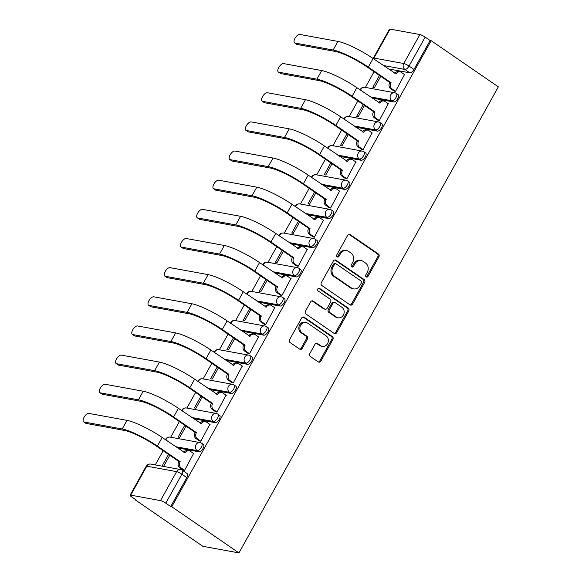 <?xml version="1.0" encoding="UTF-8"?>
<svg xmlns="http://www.w3.org/2000/svg" width="582" height="582" viewBox="0 0 582 582"><rect width="100%" height="100%" fill="white"/><g stroke="black" fill="none" stroke-linecap="round" stroke-linejoin="round"><path stroke-width="0.87" d="M366.231 276.887A1.491 1.302 100.4 0 0 368.035 276.355L378.882 256.866A2.132 1.855 100.4 0 0 378.344 253.956L350.211 234.633A2.132 1.855 100.4 0 0 347.629 235.397L336.782 254.887A1.491 1.302 100.4 0 0 338.971 256.386L340.375 253.861A6.831 5.944 100.4 0 1 346.603 250.58A6.831 5.944 100.4 0 1 348.64 251.431L350.982 253.039A6.831 5.944 100.4 0 1 352.721 262.344L351.317 264.868A1.491 1.302 100.4 0 0 353.507 266.367L354.904 263.85A6.831 5.944 100.4 0 1 361.138 260.569A6.831 5.944 100.4 0 1 363.175 261.413L365.518 263.02A6.831 5.944 100.4 0 1 367.249 272.325L365.845 274.85A1.491 1.302 100.4 0 0 366.231 276.887M366.173 276.843A1.491 1.302 100.4 0 0 366.98 276.159L377.827 256.669A2.132 1.855 100.4 0 0 377.289 253.767L349.164 234.444A2.132 1.855 100.4 0 0 349.033 234.364M337.109 256.88A1.491 1.302 100.4 0 0 337.916 256.196L339.321 253.672L340.375 253.861M351.637 266.862A1.491 1.302 100.4 0 0 352.452 266.178L353.856 263.653L354.904 263.85M309.828 353.572A2.132 1.855 100.4 0 0 310.366 356.482L318.259 361.902A2.132 1.855 100.4 0 0 320.842 361.138L332.889 339.495A2.132 1.855 100.4 0 0 332.351 336.585L304.219 317.27A2.132 1.855 100.4 0 0 301.636 318.027L289.589 339.67A2.132 1.855 100.4 0 0 290.134 342.58L299.665 349.127A2.132 1.855 100.4 0 0 302.247 348.363L307.405 339.102A2.132 1.855 100.4 0 0 306.86 336.192L302.138 332.948A5.711 4.969 100.4 0 1 300.254 326.124A5.711 4.969 100.4 0 1 305.892 322.428A5.711 4.969 100.4 0 1 307.594 323.134L326.116 335.858A5.711 4.969 100.4 0 1 327.993 342.674A5.711 4.969 100.4 0 1 322.355 346.377A5.711 4.969 100.4 0 1 320.653 345.672L317.568 343.547A2.132 1.855 100.4 0 0 314.986 344.311L309.828 353.572M238.947 552.9L171.763 506.747L431.16 40.696L498.345 86.849L238.947 552.9L202.827 546.302L135.65 500.149L135.861 499.763M350.008 304.859A2.132 1.855 100.4 0 0 352.597 304.095L364.645 282.452A2.132 1.855 100.4 0 0 364.099 279.542L335.974 260.219A2.132 1.855 100.4 0 0 333.391 260.983L321.344 282.626A2.132 1.855 100.4 0 0 321.882 285.536L350.008 304.859M348.764 310.977L336.716 332.62A2.132 1.855 100.4 0 1 334.133 333.377L306.008 314.054A2.132 1.855 100.4 0 1 305.463 311.152L310.621 301.883A2.132 1.855 100.4 0 1 313.203 301.127L324.611 308.962A2.132 1.855 100.4 0 0 327.193 308.198L330.62 302.058A2.132 1.855 100.4 0 0 330.074 299.148L318.201 290.993A1.491 1.302 100.4 0 1 319.627 288.425L348.225 308.067A2.132 1.855 100.4 0 1 348.764 310.977L347.716 310.781L335.668 332.424L336.716 332.62M374.088 71.761L365.38 87.402M357.857 100.912L349.156 116.553M341.634 130.062L332.926 145.704M325.411 159.213L316.703 174.855M309.18 188.364L300.479 204.013M292.957 217.515L284.249 233.164M276.734 246.673L268.026 262.315M260.503 275.824L251.802 291.466M244.28 304.975L235.572 320.617M228.057 334.126L219.349 349.767M211.826 363.277L203.125 378.918M195.603 392.428L186.895 408.069M179.38 421.579L170.672 437.22M163.156 450.73L155.256 464.916M171.763 506.747L170.708 506.558L165.775 503.168A4.35 0.778 -150.9 0 0 160.487 500.593L130.688 495.151A4.35 0.778 -150.9 0 0 130.07 495.224A4.35 0.778 -150.9 0 0 131.765 496.955L136.697 500.345L135.65 500.149M431.16 40.696L430.113 40.507L413.991 69.469A4.35 1.993 124.5 0 1 409.801 72.823L388.187 68.872M419.884 34.549L390.086 29.1L373.964 58.062L403.763 63.511L419.884 34.549A4.35 0.778 29.1 0 1 425.173 37.117L409.051 66.079A4.35 1.993 124.5 0 1 404.868 69.433L383.247 65.482M430.113 40.507L425.173 37.117M373.608 58.862A4.35 3.783 100.4 0 1 373.964 58.062A4.35 0.778 -150.9 0 0 373.353 58.135L389.474 29.173A4.35 0.778 29.1 0 1 390.086 29.1M379.457 75.449L372.873 87.278L374.452 87.569L380.715 76.315M393.999 90.996L395.513 91.418L404.512 74.532M377.776 120.147L379.282 120.569L388.281 103.683M363.233 104.6L356.642 116.429L358.228 116.72L364.492 105.466M361.553 149.298L363.059 149.72L372.058 132.834M347.003 133.751L340.419 145.587L341.998 145.871L348.262 134.617M345.33 178.448L346.836 178.87L355.835 161.985M330.78 162.902L324.196 174.738L325.775 175.022L332.038 163.768M329.099 207.607L330.605 208.021L339.604 191.143M314.556 192.06L307.965 203.889L309.551 204.173L315.815 192.918M312.876 236.758L314.382 237.172L323.381 220.294M298.326 221.211L291.742 233.04L293.321 233.324L299.585 222.069M296.653 265.909L298.159 266.33L307.158 249.445M282.103 250.362L275.519 262.191L277.097 262.482L283.361 251.228M280.422 295.059L281.928 295.481L290.927 278.596M265.879 279.513L259.296 291.342L260.874 291.633L267.138 280.378M264.199 324.21L265.705 324.632L274.704 307.747M249.649 308.664L243.065 320.493L244.644 320.784L250.907 309.529M247.976 353.361L249.482 353.783L258.481 336.898M233.426 337.815L226.842 349.644L228.42 349.935L234.684 338.68M231.745 382.512L233.251 382.934L242.25 366.049M217.202 366.966L210.619 378.795L212.197 379.086L218.461 367.831M215.522 411.663L217.028 412.085L226.027 395.2M200.972 396.116L194.388 407.946L195.967 408.237L202.23 396.982M199.299 440.814L200.805 441.236L209.804 424.351M184.749 425.267L178.165 437.097L179.743 437.388L186.007 426.133M183.068 469.965L184.574 470.387L193.573 453.502M198.869 451.792L197.116 450.592A4.35 1.993 124.5 0 0 201.081 447.616A4.35 1.993 124.5 0 0 201.663 443.273L203.409 444.473A4.35 1.993 -55.5 0 1 202.834 448.817A4.35 1.993 -55.5 0 1 198.869 451.792L177.255 447.842M215.093 422.641L213.347 421.441A4.35 1.993 124.5 0 0 217.312 418.465A4.35 1.993 124.5 0 0 217.886 414.122L219.64 415.322A4.35 1.993 -55.5 0 1 219.058 419.666A4.35 1.993 -55.5 0 1 215.093 422.641L193.479 418.691M231.323 393.49L229.57 392.29A4.35 1.993 124.5 0 0 233.535 389.314A4.35 1.993 124.5 0 0 234.11 384.964L235.863 386.172A4.35 1.993 -55.5 0 1 235.288 390.515A4.35 1.993 -55.5 0 1 231.323 393.49L209.702 389.54M247.546 364.339L245.793 363.139A4.35 1.993 124.5 0 0 249.758 360.163A4.35 1.993 124.5 0 0 250.34 355.813L252.086 357.021A4.35 1.993 -55.5 0 1 251.511 361.364A4.35 1.993 -55.5 0 1 247.546 364.339L225.932 360.389M263.77 335.188L262.024 333.988A4.35 1.993 124.5 0 0 265.989 331.005A4.35 1.993 124.5 0 0 266.563 326.662L268.317 327.87A4.35 1.993 -55.5 0 1 267.735 332.213A4.35 1.993 -55.5 0 1 263.77 335.188L242.156 331.238M280 306.037L278.247 304.837A4.35 1.993 124.5 0 0 282.212 301.854A4.35 1.993 124.5 0 0 282.787 297.511L284.54 298.719A4.35 1.993 -55.5 0 1 283.965 303.062A4.35 1.993 -55.5 0 1 280 306.037L258.379 302.087M296.223 276.887L294.47 275.679A4.35 1.993 124.5 0 0 298.435 272.703A4.35 1.993 124.5 0 0 299.017 268.36L300.763 269.568A4.35 1.993 -55.5 0 1 300.188 273.911A4.35 1.993 -55.5 0 1 296.223 276.887L274.609 272.936M312.447 247.736L310.701 246.528A4.35 1.993 124.5 0 0 314.666 243.552A4.35 1.993 124.5 0 0 315.24 239.209L316.994 240.41A4.35 1.993 -55.5 0 1 316.412 244.76A4.35 1.993 -55.5 0 1 312.447 247.736L290.833 243.785M328.677 218.585L326.924 217.377A4.35 1.993 124.5 0 0 330.889 214.402A4.35 1.993 124.5 0 0 331.464 210.058L333.217 211.259A4.35 1.993 -55.5 0 1 332.642 215.609A4.35 1.993 -55.5 0 1 328.677 218.585L307.056 214.634M344.9 189.434L343.147 188.226A4.35 1.993 124.5 0 0 347.112 185.251A4.35 1.993 124.5 0 0 347.694 180.907L349.44 182.108A4.35 1.993 -55.5 0 1 348.865 186.451A4.35 1.993 -55.5 0 1 344.9 189.434L323.286 185.483M361.124 160.283L359.378 159.075A4.35 1.993 124.5 0 0 363.343 156.1A4.35 1.993 124.5 0 0 363.917 151.757L365.671 152.957A4.35 1.993 -55.5 0 1 365.089 157.3A4.35 1.993 -55.5 0 1 361.124 160.283L339.51 156.332M377.354 131.125L375.601 129.924A4.35 1.993 124.5 0 0 379.566 126.949A4.35 1.993 124.5 0 0 380.141 122.606L381.894 123.806A4.35 1.993 -55.5 0 1 381.319 128.149A4.35 1.993 -55.5 0 1 377.354 131.125L355.733 127.174M393.578 101.974L391.824 100.773A4.35 1.993 124.5 0 0 395.789 97.798A4.35 1.993 124.5 0 0 396.364 93.455L398.117 94.655A4.35 1.993 -55.5 0 1 397.542 98.998A4.35 1.993 -55.5 0 1 393.578 101.974L371.956 98.023M168.525 454.418L162 466.146M170.708 506.558L186.829 477.596A4.35 1.993 -55.5 0 0 187.186 473.624L182.253 470.234A4.35 1.993 124.5 0 1 181.897 474.206L165.775 503.168M163.578 466.437L169.784 455.284M361.138 260.569L360.083 260.372A6.831 5.944 100.4 0 0 353.856 263.653M346.603 250.58L345.548 250.391A6.831 5.944 100.4 0 0 339.321 253.672M350.138 304.939A2.132 1.855 100.4 0 0 351.543 303.906L363.59 282.255A2.132 1.855 100.4 0 0 363.044 279.353L334.919 260.03A2.132 1.855 100.4 0 0 334.788 259.95M361.327 282.968A1.491 1.302 100.4 0 0 360.949 280.931L336.265 263.973A1.491 1.302 100.4 0 0 334.454 264.504L332.969 267.16A6.831 5.944 100.4 0 0 334.708 276.465L351.586 288.061A6.831 5.944 100.4 0 0 353.623 288.905A6.831 5.944 100.4 0 0 359.851 285.624L361.327 282.968M335.814 263.784L334.759 263.595A1.491 1.302 100.4 0 0 333.399 264.308L334.454 264.504M353.623 288.905L352.568 288.716A6.831 5.944 100.4 0 1 350.531 287.864L333.653 276.275A6.831 5.944 100.4 0 1 331.922 266.971L333.399 264.308M334.264 333.457A2.132 1.855 100.4 0 0 335.668 332.424M325.251 309.224L324.196 309.035A2.132 1.855 100.4 0 1 323.563 308.766L312.156 300.93A2.132 1.855 100.4 0 0 312.025 300.85M318.63 288.272L347.17 307.871L348.225 308.067M336.447 317.095A5.711 4.969 100.4 0 0 338.157 317.801A5.711 4.969 100.4 0 0 343.795 314.098A5.711 4.969 100.4 0 0 341.91 307.281L335.385 302.8A2.132 1.855 100.4 0 0 332.802 303.557L329.383 309.704A2.132 1.855 100.4 0 0 329.929 312.614L336.447 317.095L335.399 316.899A5.711 4.969 100.4 0 0 337.102 317.605L338.157 317.801M334.752 302.531L333.697 302.342A2.132 1.855 100.4 0 0 331.755 303.368L332.802 303.557M335.399 316.899L328.874 312.418A2.132 1.855 100.4 0 1 328.328 309.508L331.755 303.368M347.716 310.781A2.132 1.855 100.4 0 0 347.17 307.871M322.355 346.377L321.308 346.181A5.711 4.969 100.4 0 1 319.598 345.475L316.513 343.358A2.132 1.855 100.4 0 0 316.39 343.278M305.892 322.428L304.837 322.232A5.711 4.969 100.4 0 0 299.199 325.935A5.711 4.969 100.4 0 0 301.083 332.759L302.138 332.948M299.788 349.207A2.132 1.855 100.4 0 0 301.192 348.174L306.35 338.913A2.132 1.855 100.4 0 0 305.812 336.003L301.083 332.759M318.39 361.982A2.132 1.855 100.4 0 0 319.794 360.949L331.835 339.306A2.132 1.855 100.4 0 0 331.296 336.396L303.171 317.074A2.132 1.855 100.4 0 0 303.04 316.994M404.796 74.729L401.369 72.379A4.35 3.783 100.4 0 0 400.074 71.841A4.35 3.783 100.4 0 0 396.102 73.929L373.106 58.513A28.911 5.173 -150.9 0 0 337.924 41.409L299.81 34.447A4.998 2.292 -55.5 0 0 295.249 37.866A4.998 2.292 -55.5 0 0 294.587 42.864A4.998 2.292 -55.5 0 0 295.023 43.039L297.096 44.465A4.998 2.292 124.5 0 1 296.653 44.283L294.587 42.864M394.29 91.192L390.74 88.755A4.35 3.783 -79.6 0 1 389.642 82.833L391.162 82.804L368.319 67.112A28.911 5.173 -150.9 0 0 333.144 50.008L295.023 43.039M297.096 44.465L335.21 51.427A26.081 4.663 29.1 0 1 366.951 66.857L389.794 82.557M394.865 73.463A4.35 3.783 -79.6 0 1 398.699 71.586L400.074 71.841M391.162 82.804L391.009 83.088A4.35 3.783 100.4 0 0 392.115 89.01L390.74 88.755M395.542 91.359L392.115 89.01M388.572 103.88L385.146 101.53A4.35 3.783 100.4 0 0 383.844 100.992A4.35 3.783 100.4 0 0 379.879 103.079L356.875 87.664A28.911 5.173 -150.9 0 0 321.701 70.56L283.587 63.598A4.998 2.292 -55.5 0 0 279.025 67.017A4.998 2.292 -55.5 0 0 278.363 72.015A4.998 2.292 -55.5 0 0 278.8 72.19L280.866 73.616A4.998 2.292 124.5 0 1 280.429 73.434L278.363 72.015M378.067 120.35L374.517 117.913A4.35 3.783 -79.6 0 1 373.411 111.984L374.939 111.955L352.095 96.263A28.911 5.173 -150.9 0 0 316.914 79.159L278.8 72.19M280.866 73.616L318.987 80.578A26.081 4.663 29.1 0 1 350.728 96.015L373.571 111.708M378.635 102.614A4.35 3.783 -79.6 0 1 382.476 100.737L383.844 100.992M374.939 111.955L374.786 112.239A4.35 3.783 100.4 0 0 375.885 118.161L374.517 117.913M379.311 120.518L375.885 118.161M372.349 133.038L368.915 130.681A4.35 3.783 100.4 0 0 367.62 130.142A4.35 3.783 100.4 0 0 363.655 132.23L340.652 116.815A28.911 5.173 -150.9 0 0 305.477 99.711L267.356 92.749A4.998 2.292 -55.5 0 0 262.802 96.168A4.998 2.292 -55.5 0 0 262.133 101.166A4.998 2.292 -55.5 0 0 262.577 101.341L264.643 102.767A4.998 2.292 124.5 0 1 264.206 102.592L262.133 101.166M361.837 149.501L358.294 147.064A4.35 3.783 -79.6 0 1 357.188 141.135L358.716 141.106L335.865 125.414A28.911 5.173 -150.9 0 0 300.69 108.31L262.577 101.341M264.643 102.767L302.764 109.729A26.081 4.663 29.1 0 1 334.497 125.166L357.348 140.859M362.411 131.765A4.35 3.783 -79.6 0 1 366.253 129.888L367.62 130.142M358.716 141.106L358.556 141.39A4.35 3.783 100.4 0 0 359.661 147.311L358.294 147.064M363.088 149.669L359.661 147.311M356.119 162.189L352.692 159.832A4.35 3.783 100.4 0 0 351.397 159.293A4.35 3.783 100.4 0 0 347.432 161.381L324.429 145.973A28.911 5.173 -150.9 0 0 289.247 128.862L251.133 121.9A4.998 2.292 -55.5 0 0 246.572 125.319A4.998 2.292 -55.5 0 0 245.91 130.317A4.998 2.292 -55.5 0 0 246.346 130.499L248.419 131.918A4.998 2.292 124.5 0 1 247.983 131.743L245.91 130.317M345.613 178.652L342.07 176.215A4.35 3.783 -79.6 0 1 340.965 170.286L342.485 170.257L319.642 154.565A28.911 5.173 -150.9 0 0 284.467 137.461L246.346 130.499M248.419 131.918L286.533 138.88A26.081 4.663 29.1 0 1 318.274 154.317L341.117 170.009M346.188 160.916A4.35 3.783 -79.6 0 1 350.022 159.046L351.397 159.293M342.485 170.257L342.332 170.541A4.35 3.783 100.4 0 0 343.438 176.462L342.07 176.215M346.865 178.82L343.438 176.462M339.895 191.34L336.469 188.983A4.35 3.783 100.4 0 0 335.167 188.444A4.35 3.783 100.4 0 0 331.202 190.532L308.205 175.124A28.911 5.173 -150.9 0 0 273.023 158.02L234.91 151.051A4.998 2.292 -55.5 0 0 230.348 154.477A4.998 2.292 -55.5 0 0 229.686 159.468A4.998 2.292 -55.5 0 0 230.123 159.65L232.196 161.069A4.998 2.292 124.5 0 1 231.752 160.894L229.686 159.468M329.39 207.803L325.84 205.366A4.35 3.783 -79.6 0 1 324.741 199.437L326.262 199.408L303.418 183.716A28.911 5.173 -150.9 0 0 268.237 166.612L230.123 159.65M232.196 161.069L270.31 168.038A26.081 4.663 29.1 0 1 302.051 183.468L324.894 199.16M329.965 190.067A4.35 3.783 -79.6 0 1 333.799 188.197L335.167 188.444M326.262 199.408L326.109 199.691A4.35 3.783 100.4 0 0 327.208 205.613L325.84 205.366M330.634 207.97L327.208 205.613M323.672 220.491L320.238 218.134A4.35 3.783 100.4 0 0 318.943 217.595A4.35 3.783 100.4 0 0 314.978 219.683L291.975 204.275A28.911 5.173 -150.9 0 0 256.8 187.171L218.679 180.202A4.998 2.292 -55.5 0 0 214.125 183.628A4.998 2.292 -55.5 0 0 213.456 188.619A4.998 2.292 -55.5 0 0 213.9 188.801L215.966 190.219A4.998 2.292 124.5 0 1 215.529 190.045L213.456 188.619M313.167 236.954L309.617 234.517A4.35 3.783 -79.6 0 1 308.511 228.595L310.039 228.559L287.195 212.867A28.911 5.173 -150.9 0 0 252.013 195.763L213.9 188.801M215.966 190.219L254.087 197.189A26.081 4.663 29.1 0 1 285.82 212.619L308.671 228.311M313.734 219.218A4.35 3.783 -79.6 0 1 317.576 217.348L318.943 217.595M310.039 228.559L309.879 228.842A4.35 3.783 100.4 0 0 310.984 234.764L309.617 234.517M314.411 237.121L310.984 234.764M307.442 249.642L304.015 247.285A4.35 3.783 100.4 0 0 302.72 246.746A4.35 3.783 100.4 0 0 298.755 248.834L275.752 233.426A28.911 5.173 -150.9 0 0 240.57 216.322L202.456 209.353A4.998 2.292 -55.5 0 0 197.895 212.779A4.998 2.292 -55.5 0 0 197.233 217.77A4.998 2.292 -55.5 0 0 197.669 217.952L199.742 219.37A4.998 2.292 124.5 0 1 199.306 219.196L197.233 217.77M296.936 266.105L293.393 263.668A4.35 3.783 -79.6 0 1 292.288 257.746L293.808 257.71L270.965 242.017A28.911 5.173 -150.9 0 0 235.79 224.914L197.669 217.952M199.742 219.37L237.856 226.34A26.081 4.663 29.1 0 1 269.597 241.77L292.44 257.462M297.511 248.368A4.35 3.783 -79.6 0 1 301.352 246.499L302.72 246.746M293.808 257.71L293.655 257.993A4.35 3.783 100.4 0 0 294.761 263.915L293.393 263.668M298.188 266.272L294.761 263.915M291.218 278.793L287.792 276.435A4.35 3.783 100.4 0 0 286.49 275.897A4.35 3.783 100.4 0 0 282.525 277.985L259.528 262.577A28.911 5.173 -150.9 0 0 224.346 245.473L186.233 238.504A4.998 2.292 -55.5 0 0 181.671 241.93A4.998 2.292 -55.5 0 0 181.009 246.928A4.998 2.292 -55.5 0 0 181.446 247.103L183.519 248.521A4.998 2.292 124.5 0 1 183.075 248.347L181.009 246.928M280.713 295.256L277.163 292.819A4.35 3.783 -79.6 0 1 276.064 286.897L277.585 286.868L254.741 271.168A28.911 5.173 -150.9 0 0 219.56 254.065L181.446 247.103M183.519 248.521L221.633 255.491A26.081 4.663 29.1 0 1 253.374 270.921L276.217 286.613M281.288 277.519A4.35 3.783 -79.6 0 1 285.122 275.65L286.49 275.897M277.585 286.868L277.432 287.144A4.35 3.783 100.4 0 0 278.531 293.066L277.163 292.819M281.964 295.423L278.531 293.066M274.995 307.943L271.568 305.586A4.35 3.783 100.4 0 0 270.266 305.048A4.35 3.783 100.4 0 0 266.301 307.136L243.298 291.728A28.911 5.173 -150.9 0 0 208.123 274.624L170.002 267.655A4.998 2.292 -55.5 0 0 165.448 271.081A4.998 2.292 -55.5 0 0 164.786 276.079A4.998 2.292 -55.5 0 0 165.223 276.254L167.289 277.672A4.998 2.292 124.5 0 1 166.852 277.498L164.786 276.079M264.49 324.407L260.94 321.97A4.35 3.783 -79.6 0 1 259.834 316.048L261.362 316.019L238.518 300.319A28.911 5.173 -150.9 0 0 203.336 283.216L165.223 276.254M167.289 277.672L205.41 284.642A26.081 4.663 29.1 0 1 237.143 300.072L259.994 315.764M265.057 306.678A4.35 3.783 -79.6 0 1 268.899 304.801L270.266 305.048M261.362 316.019L261.202 316.295A4.35 3.783 100.4 0 0 262.307 322.224L260.94 321.97M265.734 324.574L262.307 322.224M258.764 337.094L255.338 334.737A4.35 3.783 100.4 0 0 254.043 334.199A4.35 3.783 100.4 0 0 250.078 336.294L227.075 320.878A28.911 5.173 -150.9 0 0 191.9 303.775L153.779 296.805A4.998 2.292 -55.5 0 0 149.218 300.232A4.998 2.292 -55.5 0 0 148.555 305.23A4.998 2.292 -55.5 0 0 148.992 305.405L151.065 306.823A4.998 2.292 124.5 0 1 150.629 306.649L148.555 305.23M248.259 353.558L244.716 351.121A4.35 3.783 -79.6 0 1 243.611 345.199L245.138 345.17L222.288 329.477A28.911 5.173 -150.9 0 0 187.113 312.367L148.992 305.405M151.065 306.823L189.179 313.793A26.081 4.663 29.1 0 1 220.92 329.223L243.763 344.915M248.834 335.829A4.35 3.783 -79.6 0 1 252.675 333.952L254.043 334.199M245.138 345.17L244.978 345.446A4.35 3.783 100.4 0 0 246.084 351.375L244.716 351.121M249.511 353.725L246.084 351.375M242.541 366.245L239.115 363.896A4.35 3.783 100.4 0 0 237.812 363.35A4.35 3.783 100.4 0 0 233.848 365.445L210.851 350.029A28.911 5.173 -150.9 0 0 175.669 332.926L137.556 325.964A4.998 2.292 -55.5 0 0 132.994 329.383A4.998 2.292 -55.5 0 0 132.332 334.381A4.998 2.292 -55.5 0 0 132.769 334.555L134.842 335.981A4.998 2.292 124.5 0 1 134.398 335.799L132.332 334.381M232.036 382.709L228.486 380.272A4.35 3.783 -79.6 0 1 227.387 374.35L228.908 374.321L206.064 358.628A28.911 5.173 -150.9 0 0 170.89 341.525L132.769 334.555M134.842 335.981L172.956 342.943A26.081 4.663 29.1 0 1 204.697 358.374L227.54 374.066M232.611 364.979A4.35 3.783 -79.6 0 1 236.445 363.103L237.812 363.35M228.908 374.321L228.755 374.597A4.35 3.783 100.4 0 0 229.861 380.526L228.486 380.272M233.287 382.876L229.861 380.526M226.318 395.396L222.891 393.046A4.35 3.783 100.4 0 0 221.589 392.508A4.35 3.783 100.4 0 0 217.624 394.596L194.621 379.18A28.911 5.173 -150.9 0 0 159.446 362.077L121.332 355.115A4.998 2.292 -55.5 0 0 116.771 358.534A4.998 2.292 -55.5 0 0 116.109 363.532A4.998 2.292 -55.5 0 0 116.546 363.706L118.612 365.132A4.998 2.292 124.5 0 1 118.175 364.95L116.109 363.532M215.813 411.86L212.263 409.422A4.35 3.783 -79.6 0 1 211.157 403.501L212.685 403.472L189.841 387.779A28.911 5.173 -150.9 0 0 154.659 370.676L116.546 363.706M118.612 365.132L156.733 372.094A26.081 4.663 29.1 0 1 188.473 387.525L211.317 403.217M216.38 394.13A4.35 3.783 -79.6 0 1 220.222 392.253L221.589 392.508M212.685 403.472L212.525 403.748A4.35 3.783 100.4 0 0 213.63 409.677L212.263 409.422M217.057 412.027L213.63 409.677M210.087 424.547L206.661 422.197A4.35 3.783 100.4 0 0 205.366 421.659A4.35 3.783 100.4 0 0 201.401 423.747L178.398 408.331A28.911 5.173 -150.9 0 0 143.223 391.228L105.102 384.266A4.998 2.292 -55.5 0 0 100.54 387.685A4.998 2.292 -55.5 0 0 99.878 392.683A4.998 2.292 -55.5 0 0 100.322 392.857L102.388 394.283A4.998 2.292 124.5 0 1 101.952 394.101L99.878 392.683M199.582 441.011L196.039 438.573A4.35 3.783 -79.6 0 1 194.934 432.652L196.461 432.622L173.611 416.93A28.911 5.173 -150.9 0 0 138.436 399.827L100.322 392.857M102.388 394.283L140.502 401.245A26.081 4.663 29.1 0 1 172.243 416.676L195.086 432.375M200.157 423.281A4.35 3.783 -79.6 0 1 203.998 421.404L205.366 421.659M196.461 432.622L196.301 432.899A4.35 3.783 100.4 0 0 197.407 438.828L196.039 438.573M200.834 441.178L197.407 438.828M193.864 453.698L190.438 451.348A4.35 3.783 100.4 0 0 189.135 450.81A4.35 3.783 100.4 0 0 185.171 452.898L162.174 437.482A28.911 5.173 -150.9 0 0 126.992 420.379L88.879 413.416A4.998 2.292 -55.5 0 0 84.317 416.836A4.998 2.292 -55.5 0 0 83.655 421.834A4.998 2.292 -55.5 0 0 84.092 422.008L86.165 423.434A4.998 2.292 124.5 0 1 85.721 423.252L83.655 421.834M183.359 470.161L179.809 467.732A4.35 3.783 -79.6 0 1 178.71 461.802L180.231 461.773L157.387 446.081A28.911 5.173 -150.9 0 0 122.213 428.978L84.092 422.008M86.165 423.434L124.279 430.396A26.081 4.663 29.1 0 1 156.02 445.827L178.863 461.526M183.934 452.432A4.35 3.783 -79.6 0 1 187.768 450.555L189.135 450.81M180.231 461.773L180.078 462.057A4.35 3.783 100.4 0 0 181.184 467.979L179.809 467.732M184.61 470.329L181.184 467.979M366.98 276.159L368.035 276.355M337.916 256.196L338.971 256.386M352.452 266.178L353.507 266.367M160.487 500.593L176.608 471.631L146.81 466.182L130.688 495.151M409.801 72.823L404.868 69.433A4.35 3.783 100.4 0 1 403.763 63.511A4.35 0.778 29.1 0 1 409.051 66.079L413.991 69.469M201.663 443.273A4.35 4.35 0 0 0 199.982 442.575A4.35 3.783 -79.6 0 0 196.018 444.67A4.35 3.783 -79.6 0 0 197.116 450.592L175.502 446.641M217.886 414.122A4.35 4.35 0 0 0 216.206 413.424A4.35 3.783 -79.6 0 0 212.241 415.512A4.35 3.783 -79.6 0 0 213.347 421.441L191.725 417.49M234.11 384.964A4.35 4.35 0 0 0 232.429 384.273A4.35 3.783 -79.6 0 0 228.464 386.361A4.35 3.783 -79.6 0 0 229.57 392.29L207.956 388.339M250.34 355.813A4.35 4.35 0 0 0 248.66 355.122A4.35 3.783 -79.6 0 0 244.695 357.21A4.35 3.783 -79.6 0 0 245.793 363.139L224.179 359.189M266.563 326.662A4.35 4.35 0 0 0 264.883 325.971A4.35 3.783 -79.6 0 0 260.918 328.059A4.35 3.783 -79.6 0 0 262.024 333.988L240.402 330.038M282.787 297.511A4.35 4.35 0 0 0 281.106 296.82A4.35 3.783 -79.6 0 0 277.141 298.908A4.35 3.783 -79.6 0 0 278.247 304.837L256.633 300.887M299.017 268.36A4.35 4.35 0 0 0 297.337 267.669A4.35 3.783 -79.6 0 0 293.372 269.757A4.35 3.783 -79.6 0 0 294.47 275.679L272.856 271.729M315.24 239.209A4.35 4.35 0 0 0 313.56 238.518A4.35 3.783 -79.6 0 0 309.595 240.606A4.35 3.783 -79.6 0 0 310.701 246.528L289.079 242.578M331.464 210.058A4.35 4.35 0 0 0 329.783 209.367A4.35 3.783 -79.6 0 0 325.818 211.455A4.35 3.783 -79.6 0 0 326.924 217.377L305.303 213.427M347.694 180.907A4.35 4.35 0 0 0 346.014 180.216A4.35 3.783 -79.6 0 0 342.041 182.304A4.35 3.783 -79.6 0 0 343.147 188.226L321.533 184.276M363.917 151.757A4.35 4.35 0 0 0 362.237 151.065A4.35 3.783 -79.6 0 0 358.272 153.153A4.35 3.783 -79.6 0 0 359.378 159.075L337.756 155.125M380.141 122.606A4.35 4.35 0 0 0 378.46 121.907A4.35 3.783 -79.6 0 0 374.495 124.002A4.35 3.783 -79.6 0 0 375.601 129.924L353.98 125.974M396.364 93.455A4.35 4.35 0 0 0 394.691 92.756A4.35 3.783 -79.6 0 0 390.718 94.851A4.35 3.783 -79.6 0 0 391.824 100.773L370.21 96.823M360.571 90.203A4.35 3.783 -79.6 0 1 360.92 89.402A4.35 3.783 100.4 0 1 364.892 87.315A4.35 4.35 0 0 0 360.105 89.883M344.34 119.354A4.35 3.783 -79.6 0 1 344.697 118.553A4.35 3.783 100.4 0 1 348.662 116.465A4.35 4.35 0 0 0 343.882 119.034M328.117 148.505A4.35 3.783 -79.6 0 1 328.474 147.704A4.35 3.783 100.4 0 1 332.438 145.616A4.35 4.35 0 0 0 327.659 148.184M311.894 177.655A4.35 3.783 -79.6 0 1 312.25 176.855A4.35 3.783 100.4 0 1 316.215 174.767A4.35 4.35 0 0 0 311.428 177.343M295.671 206.806A4.35 3.783 -79.6 0 1 296.02 206.006A4.35 3.783 100.4 0 1 299.985 203.918A4.35 4.35 0 0 0 295.205 206.494M279.44 235.957A4.35 3.783 -79.6 0 1 279.797 235.164A4.35 3.783 100.4 0 1 283.761 233.069A4.35 4.35 0 0 0 278.982 235.645M263.217 265.108A4.35 3.783 -79.6 0 1 263.573 264.315A4.35 3.783 100.4 0 1 267.538 262.22A4.35 4.35 0 0 0 262.758 264.795M246.994 294.259A4.35 3.783 -79.6 0 1 247.343 293.466A4.35 3.783 100.4 0 1 251.308 291.371A4.35 4.35 0 0 0 246.528 293.946M230.763 323.41A4.35 3.783 -79.6 0 1 231.119 322.617A4.35 3.783 100.4 0 1 235.084 320.529A4.35 4.35 0 0 0 230.305 323.097M214.54 352.568A4.35 3.783 -79.6 0 1 214.896 351.768A4.35 3.783 100.4 0 1 218.861 349.68A4.35 4.35 0 0 0 214.081 352.248M198.317 381.719A4.35 3.783 -79.6 0 1 198.666 380.919A4.35 3.783 100.4 0 1 202.631 378.831A4.35 4.35 0 0 0 197.851 381.399M182.086 410.87A4.35 3.783 -79.6 0 1 182.442 410.07A4.35 3.783 100.4 0 1 186.407 407.982A4.35 4.35 0 0 0 181.628 410.55M165.863 440.021A4.35 3.783 -79.6 0 1 166.219 439.221A4.35 3.783 100.4 0 1 170.184 437.133A4.35 4.35 0 0 0 165.404 439.701M186.829 477.596L181.897 474.206A4.35 0.778 29.1 0 0 176.608 471.631A4.35 3.783 -79.6 0 1 180.573 469.543L150.774 464.094A4.35 4.35 0 0 0 146.191 466.262L130.07 495.224M146.191 466.262A4.35 0.778 -150.9 0 1 146.81 466.182A4.35 3.783 -79.6 0 1 150.774 464.094M349.164 234.444L350.211 234.633M377.289 253.767L378.344 253.956M377.827 256.669L378.882 256.866M334.919 260.03L335.974 260.219M363.044 279.353L364.099 279.542M363.59 282.255L364.645 282.452M351.543 303.906L352.597 304.095M331.922 266.971L332.969 267.16M333.653 276.275L334.708 276.465M350.531 287.864L351.586 288.061M312.156 300.93L313.203 301.127M323.563 308.766L324.611 308.962M318.696 288.25L319.627 288.425M328.328 309.508L329.383 309.704M328.874 312.418L329.929 312.614M316.513 343.358L317.568 343.547M319.598 345.475L320.653 345.672M305.812 336.003L306.86 336.192M306.35 338.913L307.405 339.102M301.192 348.174L302.247 348.363M303.171 317.074L304.219 317.27M331.296 336.396L332.351 336.585M331.835 339.306L332.889 339.495M319.794 360.949L320.842 361.138M396.102 73.929L395.338 73.79M368.319 67.112L373.106 58.513M391.009 83.088L389.642 82.833M333.144 50.008L337.924 41.409M379.879 103.079L379.115 102.941M352.095 96.263L356.875 87.664M374.786 112.239L373.411 111.984M316.914 79.159L321.701 70.56M363.655 132.23L362.884 132.092M335.865 125.414L340.652 116.815M358.556 141.39L357.188 141.135M300.69 108.31L305.477 99.711M347.432 161.381L346.661 161.243M319.642 154.565L324.429 145.973M342.332 170.541L340.965 170.286M284.467 137.461L289.247 128.862M331.202 190.532L330.438 190.394M303.418 183.716L308.205 175.124M326.109 199.691L324.741 199.437M268.237 166.612L273.023 158.02M314.978 219.683L314.207 219.545M287.195 212.867L291.975 204.275M309.879 228.842L308.511 228.595M252.013 195.763L256.8 187.171M298.755 248.834L297.984 248.696M270.965 242.017L275.752 233.426M293.655 257.993L292.288 257.746M235.79 224.914L240.57 216.322M282.525 277.985L281.761 277.847M254.741 271.168L259.528 262.577M277.432 287.144L276.064 286.897M219.56 254.065L224.346 245.473M266.301 307.136L265.53 306.998M238.518 300.319L243.298 291.728M261.202 316.295L259.834 316.048M203.336 283.216L208.123 274.624M250.078 336.294L249.307 336.149M222.288 329.477L227.075 320.878M244.978 345.446L243.611 345.199M187.113 312.367L191.9 303.775M233.848 365.445L233.084 365.3M206.064 358.628L210.851 350.029M228.755 374.597L227.387 374.35M170.89 341.525L175.669 332.926M217.624 394.596L216.853 394.451M189.841 387.779L194.621 379.18M212.525 403.748L211.157 403.501M154.659 370.676L159.446 362.077M201.401 423.747L200.63 423.609M173.611 416.93L178.398 408.331M196.301 432.899L194.934 432.652M138.436 399.827L143.223 391.228M185.171 452.898L184.407 452.76M157.387 446.081L162.174 437.482M180.078 462.057L178.71 461.802M122.213 428.978L126.992 420.379M364.892 87.315L394.691 92.756M348.662 116.465L378.46 121.907M332.438 145.616L362.237 151.065M316.215 174.767L346.014 180.216M299.985 203.918L329.783 209.367M283.761 233.069L313.56 238.518M267.538 262.22L297.337 267.669M251.308 291.371L281.106 296.82M235.084 320.529L264.883 325.971M218.861 349.68L248.66 355.122M202.631 378.831L232.429 384.273M186.407 407.982L216.206 413.424M170.184 437.133L199.982 442.575M182.253 470.234A4.35 4.35 0 0 0 180.573 469.543M373.353 58.135A4.35 4.35 0 0 0 373.149 58.549"/></g></svg>
